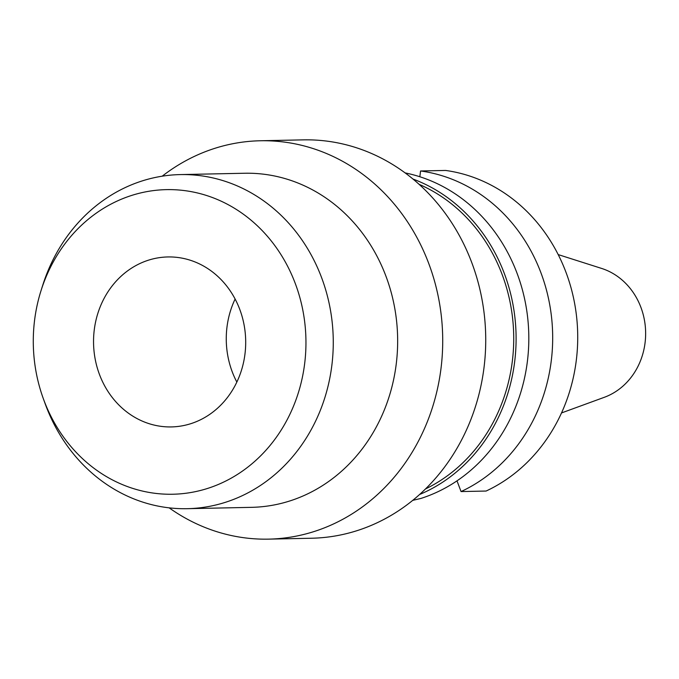 <?xml version="1.0" encoding="UTF-8"?>
<svg xmlns="http://www.w3.org/2000/svg" width="679" height="679" viewBox="0 0 679 679"><rect width="100%" height="100%" fill="white"/><g stroke="black" fill="none" stroke-linecap="round" stroke-linejoin="round"><path stroke-width="1.02" d="M561.516 412.942L604.302 397.308A67.408 60.321 -91.2 0 0 645.05 324.121A67.408 60.321 -91.2 0 0 601.611 268.426L558.197 254.591M461.058 491.571L486.096 491.044A167.348 149.77 -91.2 0 0 576.25 313.893A167.348 149.77 -91.2 0 0 445.594 170.446L420.556 170.972A167.348 149.77 88.8 0 1 551.212 314.419A167.348 149.77 88.8 0 1 461.058 491.571L456.992 480.851M419.843 176.752L420.556 170.972M412.985 179.044A167.348 149.77 88.8 0 1 514.631 315.183A167.348 149.77 88.8 0 1 419.588 494.499M412.73 500.355L420.895 498.445A167.348 149.77 -91.2 0 0 527.345 314.92A167.348 149.77 -91.2 0 0 405.117 172.899M425.47 488.973A164.691 147.394 -91.2 0 0 512.28 315.548A164.691 147.394 -91.2 0 0 419.096 184.323M268.587 539.134L311.593 538.235A199.227 178.297 -91.2 0 0 483.983 312.111A199.227 178.297 -91.2 0 0 303.258 139.866L260.252 140.765A199.227 178.297 88.8 0 1 440.968 313.011A199.227 178.297 88.8 0 1 268.587 539.134A199.227 178.297 88.8 0 1 169.139 507.841M162.196 176.192A199.227 178.297 88.8 0 1 260.252 140.765M187.226 508.69L251.612 507.34A167.085 149.533 -91.2 0 0 396.188 317.696A167.085 149.533 -91.2 0 0 244.618 173.247L180.232 174.588A167.085 149.533 88.8 0 1 331.802 319.045A167.085 149.533 88.8 0 1 187.226 508.69A167.085 149.533 88.8 0 1 45.145 403.691L43.269 398.505A152.334 136.326 88.8 0 1 34.621 362.535A152.334 136.326 88.8 0 1 41.012 290.697A152.334 136.326 88.8 0 1 183.101 190.426A152.334 136.326 88.8 0 1 304.616 321.328A152.334 136.326 88.8 0 1 205.024 489.219A152.334 136.326 88.8 0 1 43.269 398.505M41.012 290.697L42.675 285.435A167.085 149.533 88.8 0 1 180.232 174.588M244.949 330.435A85.002 76.073 -91.2 0 0 167.84 256.951A85.002 76.073 -91.2 0 0 94.288 353.428A85.002 76.073 -91.2 0 0 171.397 426.921A85.002 76.073 -91.2 0 0 244.949 330.435M236.844 382.065A85.002 76.073 88.8 0 1 227.007 350.653A85.002 76.073 88.8 0 1 235.112 299.023"/></g></svg>
